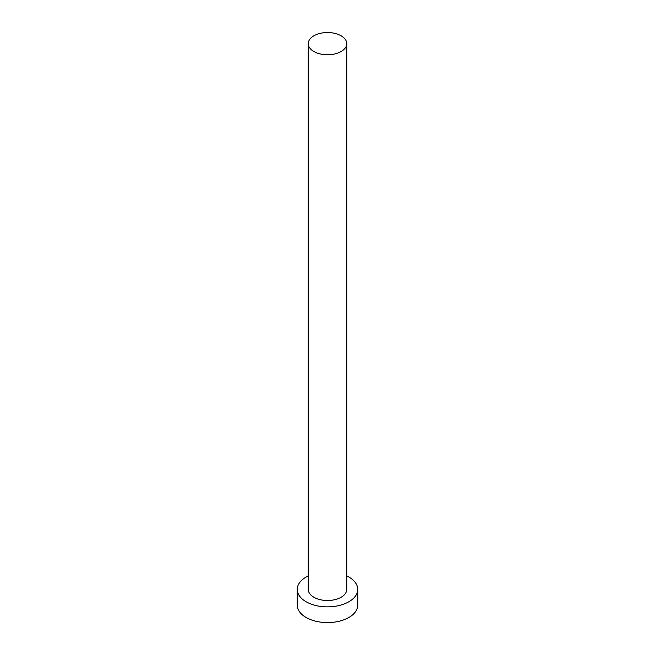 <?xml version="1.0" encoding="UTF-8"?>
<svg xmlns="http://www.w3.org/2000/svg" width="655" height="655" viewBox="0 0 655 655"><rect width="100%" height="100%" fill="white"/><g stroke="black" fill="none" stroke-linecap="round" stroke-linejoin="round"><path stroke-width="0.98" d="M313.884 51.516A19.257 11.119 0 0 0 334.869 53.923A19.257 11.119 0 0 0 346.757 43.656A19.257 11.119 0 0 0 341.116 35.796A19.257 11.119 0 0 0 320.131 33.38A19.257 11.119 0 0 0 308.243 43.656A19.257 11.119 0 0 0 313.884 51.516M308.243 43.656L308.243 589.394A19.257 11.119 0 0 0 313.884 597.254A19.257 11.119 0 0 0 334.869 599.669A19.257 11.119 0 0 0 346.757 589.394L346.757 43.656M308.243 575.925A30.253 17.472 0 0 0 297.247 589.394A30.253 17.472 0 0 0 306.106 601.749A30.253 17.472 0 0 0 339.077 605.531A30.253 17.472 0 0 0 357.753 589.394A30.253 17.472 0 0 0 348.894 577.047A30.253 17.472 0 0 0 346.757 575.925M297.247 589.394L297.247 605.114A30.253 17.472 0 0 0 306.106 617.468A30.253 17.472 0 0 0 339.077 621.259A30.253 17.472 0 0 0 357.753 605.114L357.753 589.394"/></g></svg>
